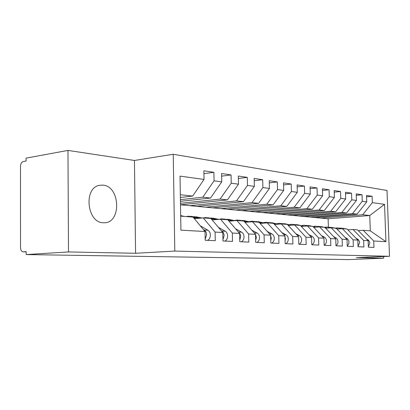 <?xml version="1.0" encoding="UTF-8"?>
<svg xmlns="http://www.w3.org/2000/svg" width="410" height="410" viewBox="0 0 410 410"><rect width="100%" height="100%" fill="white"/><g stroke="black" fill="none" stroke-linecap="round" stroke-linejoin="round"><path stroke-width="0.61" d="M103.294 222.758L104.14 222.773C121.596 223.235 120.381 186.253 102.966 185.141L99.543 185.31C83.338 187.652 86.889 222.896 103.294 222.758M67.968 150.409L68.501 251.945L135.577 253.277L134.454 160.464L67.968 150.409L26.086 158.137L26.091 161.033L23.196 161.555C21.556 162.114 20.659 163.713 20.5 166.357L20.531 247.609C20.695 250.259 21.602 251.663 23.252 251.822L26.173 251.627L26.178 254.579L348.372 259.591L383.652 258.192L383.591 256.537M134.454 160.464L173.24 154.273L387.014 190.465L389.5 256.291L174.793 251.079L173.24 154.273M385.933 241.685L373.73 240.998L363.219 230.287L370.302 230.835L385.933 241.685L384.534 204.339L372.341 202.653L372.111 196.293L366.525 195.447L366.755 201.884L362.271 201.264L362.045 194.77L356.213 193.884L356.444 200.459L351.76 199.813L351.534 193.177L345.445 192.254L345.671 198.973L340.777 198.302L340.551 191.511L334.186 190.547L334.406 197.42L329.286 196.713L329.066 189.774L322.398 188.764L322.619 195.796L317.258 195.052L317.038 187.949L310.052 186.893L310.273 194.089L304.645 193.315L304.435 186.043L297.106 184.93L297.317 192.305L291.418 191.49L291.208 184.039L283.51 182.87L283.715 190.424L277.514 189.569L277.309 181.932L269.216 180.707L269.416 188.451L262.887 187.554L262.692 179.718L254.169 178.427L254.359 186.376L247.481 185.428L247.291 177.386L238.307 176.023L238.492 184.187L231.235 183.183L231.05 174.926L221.564 173.486L221.738 181.876L214.066 180.815L213.897 172.323L203.862 170.806L204.026 179.431L192.685 196.082L180.328 194.729M204.026 179.431L180.016 176.121L180.918 230.159L205.02 231.512L205.19 240.245L215.276 240.675L215.101 232.08L222.799 232.511L222.978 241.003L232.511 241.408L232.326 233.049L239.609 233.459L239.794 241.715L248.819 242.1L248.624 233.966L255.522 234.351L255.722 242.392L264.276 242.756L264.076 234.833L270.62 235.202L270.825 243.038L278.943 243.381L278.738 235.658L284.955 236.006L285.165 243.648L292.889 243.976L292.673 236.442L298.593 236.775L298.803 244.227L306.152 244.539L305.937 237.185L311.569 237.503L311.79 244.775L318.79 245.072L318.57 237.897L323.941 238.2L324.166 245.303L330.844 245.585L330.624 238.574L335.749 238.866L335.974 245.805L342.355 246.077L342.13 239.225L347.029 239.496L347.255 246.282L353.358 246.543L353.128 239.84L357.817 240.106L358.043 246.743L363.885 246.989L363.649 240.434L368.139 240.685L368.37 247.184L373.966 247.42L373.73 240.998M180.41 199.665L202.796 197.195L210.525 198.045L180.436 201.31M214.066 180.815L202.796 197.195M221.738 181.876L210.525 198.045M180.682 216.152L193.059 217.11L205.02 231.512M180.472 203.314L220.098 199.096L227.417 199.901L180.492 204.81M231.235 183.183L220.098 199.096M238.492 184.187L227.417 199.901M215.101 232.08L203.191 217.894L194.366 218.679M203.191 217.894L210.93 218.494L222.799 232.511M189.845 205.692L236.483 200.895L243.417 201.659L196.974 206.368L180.543 204.81M247.481 185.428L236.483 200.895M254.359 186.376L243.417 201.659M232.326 233.049L220.513 219.237L212.165 219.955M220.513 219.237L227.842 219.806L239.609 233.459M205.825 207.204L252.022 202.601L258.613 203.329L212.611 207.844L196.974 206.368M262.887 187.554L252.022 202.601M269.416 188.451L258.613 203.329M248.624 233.966L236.918 220.508L229.016 221.164M236.918 220.508L243.868 221.046L255.522 234.351M221.036 208.644L266.782 204.226L273.05 204.913L227.504 209.254L212.611 207.844M277.514 189.569L266.782 204.226M283.715 190.424L273.05 204.913M264.076 234.833L252.483 221.713L244.98 222.317M252.483 221.713L259.074 222.225L270.62 235.202M235.54 210.017L280.824 205.769L286.785 206.42L241.705 210.602L227.504 209.254M291.418 191.49L280.824 205.769M297.317 192.305L286.785 206.42M278.738 235.658L267.258 222.855L260.135 223.414M267.258 222.855L273.526 223.342L284.955 236.006M249.372 211.324L294.19 207.234L299.874 207.86L255.266 211.883L241.705 210.602M304.645 193.315L294.19 207.234M310.273 194.089L299.874 207.86M292.673 236.442L281.311 223.947L274.541 224.465M281.311 223.947L287.282 224.408L298.593 236.775M262.595 212.575L306.936 208.634L312.358 209.233L268.222 213.108L255.266 211.883M317.258 195.052L306.936 208.634M322.619 195.796L312.358 209.233M305.937 237.185L294.693 224.982L288.245 225.459M294.693 224.982L300.381 225.423L311.569 237.503M275.233 213.769L319.098 209.971L324.279 210.54L280.619 214.281L268.222 213.108M329.286 196.713L319.098 209.971M334.406 197.42L324.279 210.54M318.57 237.897L307.449 225.971L301.299 226.417M307.449 225.971L312.876 226.392L323.941 238.2M287.333 214.917L330.721 211.247L335.672 211.791L292.494 215.404L280.619 214.281M340.777 198.302L330.721 211.247M345.671 198.973L335.672 211.791M330.624 238.574L319.621 226.909L313.752 227.33M319.621 226.909L324.802 227.314L335.749 238.866M298.926 216.014L341.837 212.467L346.573 212.99L303.871 216.48L292.494 215.404M351.76 199.813L341.837 212.467M356.444 200.459L346.573 212.99M342.13 239.225L331.249 227.811L325.648 228.201M331.249 227.811L336.205 228.196L347.029 239.496M310.042 217.064L352.477 213.641L357.018 214.138L314.788 217.515L303.871 216.48M362.271 201.264L352.477 213.641M366.755 201.884L357.018 214.138M353.128 239.84L342.37 228.672L337.01 229.036M342.37 228.672L347.111 229.041L357.817 240.106M320.707 218.074L362.671 214.758L369.753 215.537L328.128 218.776L314.788 217.515M372.341 202.653L362.671 214.758M384.534 204.339L369.753 215.537L370.302 230.835M363.649 240.434L353.02 229.497L347.885 229.841M353.02 229.497L357.561 229.851L368.139 240.685M68.501 251.945L26.178 254.579M389.5 256.291L356.398 257.654L383.652 258.192M135.577 253.277L174.793 251.079M180.374 197.471L192.685 196.082M328.395 227.114L328.128 218.776M363.219 230.287L358.299 230.61M372.111 196.293L366.576 196.815M362.045 194.77L356.264 195.329M351.534 193.177L345.497 193.776M340.551 191.511L334.237 192.157M329.066 189.774L322.455 190.46M317.038 187.949L310.109 188.692M304.435 186.043L297.163 186.842M291.208 184.039L283.566 184.905M277.309 181.932L269.273 182.87M262.692 179.718L254.226 180.738M247.291 177.386L238.364 178.504M231.05 174.926L221.62 176.146M213.897 172.323L203.919 173.666M368.349 246.61L369.805 243.145L369.666 242.187L368.621 240.286L366.473 238.979M339.772 228.032L343.647 228.775M341.735 228.718L337.589 227.863L335.841 228.052M341.099 228.103L344.472 228.836M346.624 229L342.76 228.267M348.295 229.81L347.444 229.385M358.027 246.297L359.667 242.623L359.529 241.644L358.248 239.491L355.988 238.215M329.199 227.207L333.12 227.955M330.967 227.832L326.924 227.027L325.068 227.237M330.552 227.278L333.976 228.021M337.83 228.98L332.31 227.447M347.244 245.969L348.864 243.704L348.941 241.08L347.649 238.881L345.025 237.405M318.17 226.34L322.132 227.104M319.764 226.925L315.792 226.156L313.824 226.392M319.549 226.417L323.029 227.176M326.908 228.114L321.419 226.597M335.969 245.616C337.327 244.693 338.009 243.33 338.019 241.516L337.671 239.845L336.8 238.466L333.561 236.549M306.05 225.392L310.657 226.217M308.182 226.028L304.169 225.244L302.078 225.51M308.064 225.515L311.595 226.289M315.505 227.201L309.463 225.659M324.161 245.236C325.663 244.329 326.427 242.894 326.447 240.921C326.329 239.127 325.581 237.831 324.213 237.036L321.548 235.642M293.919 224.444L298.664 225.29M296.076 225.09L292.017 224.296L289.798 224.598M296.056 224.577L299.643 225.367M303.584 226.248L297.491 224.721M300.904 225.987L301.668 226.387M311.892 244.78C313.486 243.878 314.301 242.387 314.332 240.301C314.214 238.466 313.46 237.139 312.071 236.324L308.955 234.679M311.626 239.343L311.677 241.003M281.224 223.45L286.118 224.316M283.407 224.106L279.307 223.296L276.94 223.64M283.5 223.593L287.143 224.398M287.359 224.49L289.106 225.397M291.105 225.249L284.965 223.742M299.156 244.242C300.771 243.314 301.596 241.787 301.632 239.65C301.509 237.769 300.75 236.411 299.346 235.581L295.733 233.654M298.623 237.984L298.716 241.065M267.93 222.404L272.973 223.301M270.134 223.081L265.987 222.256L263.471 222.645M273.906 223.757L275.13 224.419M270.349 222.563L275.94 224.357M278.036 224.193L271.851 222.712M285.79 243.673C287.43 242.725 288.266 241.157 288.302 238.968C288.184 237.041 287.415 235.653 285.995 234.802L281.844 232.557M284.981 236.78L285.416 238.82L285.093 240.916M253.985 221.313L259.971 222.615L261.283 223.327M256.214 222L252.027 221.159L249.341 221.605M256.558 221.482L262.128 223.26M264.327 223.086L258.1 221.636M271.753 243.074C273.409 242.1 274.254 240.496 274.295 238.251C274.177 236.278 273.398 234.853 271.963 233.977L267.228 231.383M270.631 235.596L271.261 238.097L270.764 240.67M239.348 220.17L245.508 221.502L246.738 222.174M241.592 220.867L237.364 220.011L234.505 220.518M242.09 220.349L247.625 222.102M249.936 221.918L243.663 220.508M256.983 242.448C258.659 241.449 259.515 239.799 259.556 237.498C259.443 235.468 258.659 234.007 257.208 233.116L251.822 230.128M255.527 234.407L256.368 237.334L255.671 240.362M223.957 218.96L230.307 220.334L231.44 220.964M226.228 219.678L221.959 218.807L218.95 219.37M226.884 219.16L232.378 220.887M231.553 220.426L234.797 220.677L228.498 219.319M254.738 233.454L255.374 234.182M241.423 241.787C243.12 240.757 243.991 239.066 244.037 236.703C243.919 234.622 243.13 233.121 241.664 232.203L235.576 228.775M238.425 232.086C239.814 233.029 240.562 234.515 240.67 236.529L239.758 240.004M207.757 217.695L214.312 219.104L215.337 219.683M210.048 218.427L205.743 217.536L203.36 217.91M212.734 219.903L211.565 219.242M210.883 217.91L216.321 219.596M218.878 219.376L212.544 218.069M225.013 241.09C226.73 240.029 227.611 238.292 227.658 235.863C227.545 233.726 226.75 232.188 225.269 231.245L218.402 227.319M221.4 230.856L221.713 231.04C223.194 231.983 223.993 233.531 224.106 235.683L222.948 239.594M190.686 216.357L192.316 216.485L198.358 218.325M195.611 218.566L193.095 217.156M192.992 217.105L188.651 216.198L186.248 216.582M194.027 216.588L199.393 218.233M202.079 217.992L195.729 216.752M207.68 240.352C209.413 239.266 210.309 237.472 210.361 234.976C210.248 232.777 209.448 231.199 207.952 230.235L200.229 225.741M203.391 229.544L204.19 230.015C205.687 230.984 206.491 232.572 206.604 234.786L205.169 239.143M205.067 233.679L205.102 235.76M184.116 216.418L180.672 215.516M23.252 251.822L26.173 251.878M367.662 239.578L367.022 239.542M336.943 228.534L336.492 228.498M357.499 238.984L356.685 238.938M326.099 227.699L325.094 227.622M346.891 238.364L345.886 238.307M314.777 226.827L313.168 226.704M335.805 237.713L334.596 237.646M302.949 225.915L300.679 225.741M324.213 237.036L322.772 236.954M290.572 224.967L287.902 224.762M312.071 236.324L310.39 236.227M277.616 223.968L274.818 223.752M299.346 235.581L297.393 235.468M259.971 222.615L259.381 222.568M264.03 222.927L261.093 222.702M285.995 234.802L283.751 234.669M245.508 221.502L244.175 221.4M249.777 221.83L246.692 221.59M271.963 233.977L269.401 233.828M230.307 220.334L228.155 220.165M257.208 233.116L254.292 232.947M214.312 219.104L211.247 218.868M218.407 219.417L215.624 219.201M241.664 232.203L238.364 232.014M197.456 217.807L193.802 217.525M201.064 218.084L198.84 217.915M225.269 231.245L221.713 231.04M207.952 230.235L204.19 230.015"/></g></svg>

